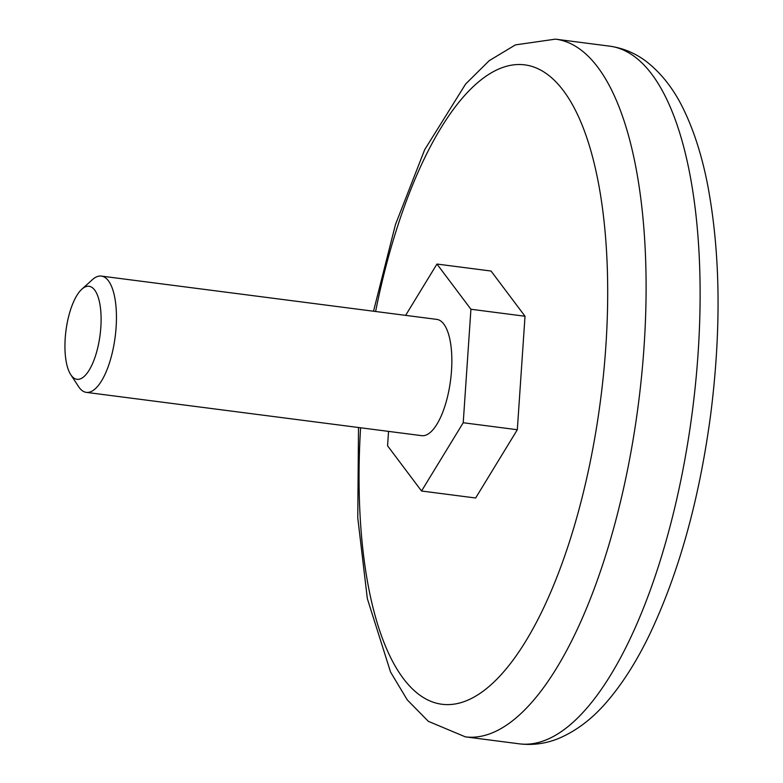 <?xml version="1.0" encoding="UTF-8"?>
<svg xmlns="http://www.w3.org/2000/svg" width="783" height="783" viewBox="0 0 783 783"><rect width="100%" height="100%" fill="white"/><g stroke="black" fill="none" stroke-linecap="round" stroke-linejoin="round"><path stroke-width="1.17" d="M388.544 431.394L387.575 445.801L421.538 491.019L463.223 422.742L470.926 309.256L436.953 264.047L405.623 315.373M70.793 374.724L78.554 386.587A58.627 21.484 -82.6 0 0 86.336 392.371L421.743 435.671A58.627 21.484 -82.6 0 0 450.558 380.284A58.627 21.484 -82.6 0 0 436.757 319.386L101.35 276.086A58.627 21.484 -82.6 0 0 92.345 279.707L81.833 289.211A46.902 17.187 -82.6 0 0 69.178 314.404A46.902 17.187 -82.6 0 0 70.793 374.724A46.902 17.187 -82.6 0 0 100.067 335.036A46.902 17.187 -82.6 0 0 81.833 289.211M421.538 491.019L475.643 497.998L517.318 429.73L525.021 316.244L491.049 271.035L436.953 264.047M463.223 422.742L517.318 429.73M86.336 392.371A58.627 21.484 -82.6 0 0 115.15 336.984A58.627 21.484 -82.6 0 0 101.35 276.086M470.926 309.256L525.021 316.244M519.452 743.85A351.753 128.921 -82.6 0 0 692.348 411.496A351.753 128.921 -82.6 0 0 609.526 46.138C623.278 48.076 635.698 53.313 646.787 61.857C662.477 74.248 675.21 91.053 684.968 112.282C694.824 133.296 702.468 157.951 707.901 186.227C720.458 253.839 721.368 330.015 710.651 414.745C699.307 499.613 678.881 573.029 649.371 635.013C636.882 660.803 623.19 682.512 608.283 700.139C593.622 717.727 577.257 730.422 559.189 738.222C546.377 743.586 533.125 745.455 519.452 743.85L465.356 736.862L428.35 721.339L407.277 699.904L390.541 672.029L367.335 598.604L357.772 517.896L358.506 427.508M373.511 311.223L395.435 224.633L424.699 149.661L465.67 83.967L489.218 60.663L515.4 44.895L555.431 39.15A351.753 128.921 97.4 0 1 614.224 526.205A351.753 128.921 97.4 0 1 465.356 736.862M375.605 311.497A322.439 118.174 97.4 0 1 554.521 80.473A322.439 118.174 97.4 0 1 578.529 511.191A322.439 118.174 97.4 0 1 431.873 701.725A322.439 118.174 97.4 0 1 360.591 427.782M555.431 39.15L609.526 46.138"/></g></svg>
